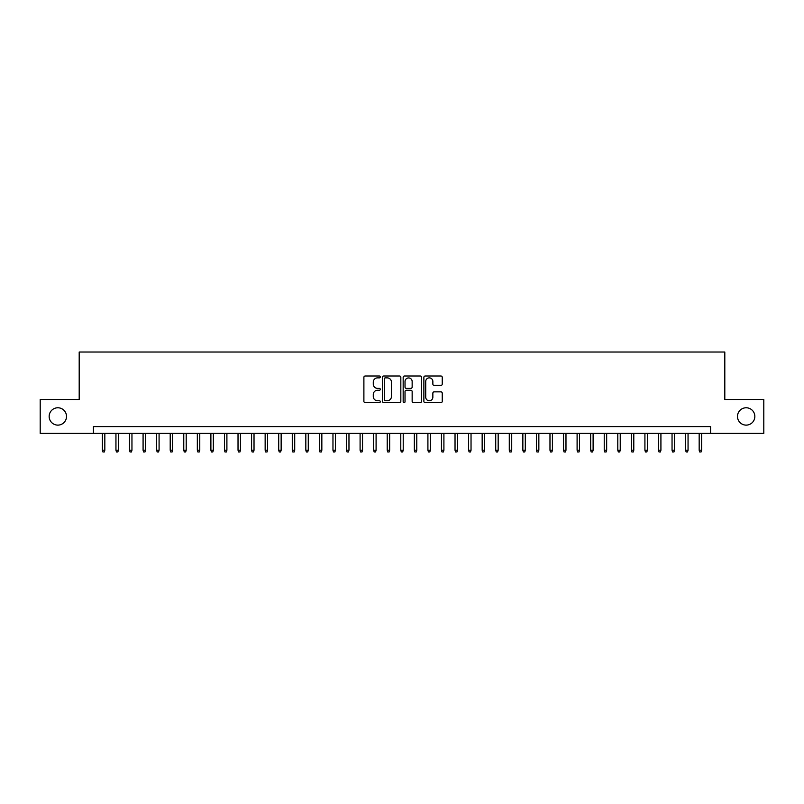 <?xml version="1.0" encoding="UTF-8"?>
<svg xmlns="http://www.w3.org/2000/svg" width="804" height="804" viewBox="0 0 804 804"><rect width="100%" height="100%" fill="white"/><g stroke="black" fill="none" stroke-linecap="round" stroke-linejoin="round"><path stroke-width="1.21" d="M380.302 376.935A0.935 0.935 0 0 0 379.367 376.001L365.227 376.001A1.327 1.327 0 0 0 363.89 377.337L363.89 401.296A1.327 1.327 0 0 0 365.227 402.633L379.367 402.633A0.935 0.935 0 0 0 380.302 401.698A0.935 0.935 0 0 0 379.367 400.764L377.538 400.764A4.261 4.261 0 0 1 373.277 396.503L373.277 394.513A4.261 4.261 0 0 1 377.538 390.252L379.367 390.252A0.935 0.935 0 0 0 380.302 389.317A0.935 0.935 0 0 0 379.367 388.382L377.538 388.382A4.261 4.261 0 0 1 373.277 384.131L373.277 382.131A4.261 4.261 0 0 1 377.538 377.87L379.367 377.87A0.935 0.935 0 0 0 380.302 376.935M737.489 416.442A8.683 8.683 0 0 0 746.172 425.125A8.683 8.683 0 0 0 754.845 416.442A8.683 8.683 0 0 0 746.172 407.769A8.683 8.683 0 0 0 737.489 416.442M49.155 416.442A8.683 8.683 0 0 0 57.828 425.125A8.683 8.683 0 0 0 66.511 416.442A8.683 8.683 0 0 0 57.828 407.769A8.683 8.683 0 0 0 49.155 416.442M440.904 385.387A1.327 1.327 0 0 0 442.24 384.061L442.24 377.337A1.327 1.327 0 0 0 440.904 376.001L425.195 376.001A1.327 1.327 0 0 0 423.869 377.337L423.869 401.296A1.327 1.327 0 0 0 425.195 402.633L440.904 402.633A1.327 1.327 0 0 0 442.24 401.296L442.24 393.176A1.327 1.327 0 0 0 440.904 391.849L434.18 391.849A1.327 1.327 0 0 0 432.853 393.176L432.853 397.206A3.558 3.558 0 0 1 429.296 400.764A3.558 3.558 0 0 1 425.728 397.206L425.728 381.428A3.558 3.558 0 0 1 429.296 377.87A3.558 3.558 0 0 1 432.853 381.428L432.853 384.061A1.327 1.327 0 0 0 434.18 385.387L440.904 385.387M93.435 433.396L40.2 433.396L40.2 399.487L79.194 399.487L79.194 352.021L724.806 352.021L724.806 399.487L763.8 399.487L763.8 433.396L710.565 433.396L710.565 426.612L93.435 426.612L93.435 433.396L710.565 433.396M400.834 377.337A1.327 1.327 0 0 0 399.508 376.001L383.789 376.001A1.327 1.327 0 0 0 382.463 377.337L382.463 401.296A1.327 1.327 0 0 0 383.789 402.633L399.508 402.633A1.327 1.327 0 0 0 400.834 401.296L400.834 377.337M404.492 376.001L420.211 376.001A1.327 1.327 0 0 1 421.537 377.337L421.537 401.296A1.327 1.327 0 0 1 420.211 402.633L413.487 402.633A1.327 1.327 0 0 1 412.15 401.296L412.15 391.578A1.327 1.327 0 0 0 410.824 390.252L406.362 390.252A1.327 1.327 0 0 0 405.025 391.578L405.025 401.698A0.935 0.935 0 0 1 404.1 402.633A0.935 0.935 0 0 1 403.166 401.698L403.166 377.337A1.327 1.327 0 0 1 404.492 376.001M385.257 377.87A0.935 0.935 0 0 0 384.322 378.805L384.322 399.839A0.935 0.935 0 0 0 385.257 400.764L387.186 400.764A4.261 4.261 0 0 0 391.447 396.503L391.447 382.131A4.261 4.261 0 0 0 387.186 377.87L385.257 377.87M412.15 381.498A3.558 3.558 0 0 0 408.593 377.94A3.558 3.558 0 0 0 405.025 381.498L405.025 387.056A1.327 1.327 0 0 0 406.362 388.382L410.824 388.382A1.327 1.327 0 0 0 412.15 387.056L412.15 381.498M104.832 450.22L104.289 451.979L102.932 451.979L102.389 450.22L104.832 450.22L104.832 433.396M102.389 450.22L102.389 433.396M118.389 450.22L117.846 451.979L116.49 451.979L115.947 450.22L118.389 450.22L118.389 433.396M115.947 450.22L115.947 433.396M131.957 450.22L131.414 451.979L130.057 451.979L129.514 450.22L131.957 450.22L131.957 433.396M129.514 450.22L129.514 433.396M145.514 450.22L144.971 451.979L143.625 451.979L143.082 450.22L145.514 450.22L145.514 433.396M143.082 450.22L143.082 433.396M159.081 450.22L158.539 451.979L157.182 451.979L156.639 450.22L159.081 450.22L159.081 433.396M156.639 450.22L156.639 433.396M172.649 450.22L172.106 451.979L170.749 451.979L170.207 450.22L172.649 450.22L172.649 433.396M170.207 450.22L170.207 433.396M186.206 450.22L185.664 451.979L184.307 451.979L183.764 450.22L186.206 450.22L186.206 433.396M183.764 450.22L183.764 433.396M199.774 450.22L199.231 451.979L197.874 451.979L197.332 450.22L199.774 450.22L199.774 433.396M197.332 450.22L197.332 433.396M213.331 450.22L212.789 451.979L211.432 451.979L210.889 450.22L213.331 450.22L213.331 433.396M210.889 450.22L210.889 433.396M226.899 450.22L226.356 451.979L224.999 451.979L224.457 450.22L226.899 450.22L226.899 433.396M224.457 450.22L224.457 433.396M240.466 450.22L239.924 451.979L238.567 451.979L238.024 450.22L240.466 450.22L240.466 433.396M238.024 450.22L238.024 433.396M254.024 450.22L253.481 451.979L252.124 451.979L251.582 450.22L254.024 450.22L254.024 433.396M251.582 450.22L251.582 433.396M267.591 450.22L267.049 451.979L265.692 451.979L265.149 450.22L267.591 450.22L267.591 433.396M265.149 450.22L265.149 433.396M281.149 450.22L280.606 451.979L279.249 451.979L278.707 450.22L281.149 450.22L281.149 433.396M278.707 450.22L278.707 433.396M294.716 450.22L294.174 451.979L292.817 451.979L292.274 450.22L294.716 450.22L294.716 433.396M292.274 450.22L292.274 433.396M308.274 450.22L307.731 451.979L306.374 451.979L305.832 450.22L308.274 450.22L308.274 433.396M305.832 450.22L305.832 433.396M321.841 450.22L321.298 451.979L319.942 451.979L319.399 450.22L321.841 450.22L321.841 433.396M319.399 450.22L319.399 433.396M335.409 450.22L334.866 451.979L333.509 451.979L332.967 450.22L335.409 450.22L335.409 433.396M332.967 450.22L332.967 433.396M348.966 450.22L348.423 451.979L347.067 451.979L346.524 450.22L348.966 450.22L348.966 433.396M346.524 450.22L346.524 433.396M362.534 450.22L361.991 451.979L360.634 451.979L360.091 450.22L362.534 450.22L362.534 433.396M360.091 450.22L360.091 433.396M376.091 450.22L375.548 451.979L374.192 451.979L373.649 450.22L376.091 450.22L376.091 433.396M373.649 450.22L373.649 433.396M389.659 450.22L389.116 451.979L387.759 451.979L387.216 450.22L389.659 450.22L389.659 433.396M387.216 450.22L387.216 433.396M403.216 450.22L402.673 451.979L401.327 451.979L400.784 450.22L403.216 450.22L403.216 433.396M400.784 450.22L400.784 433.396M416.784 450.22L416.241 451.979L414.884 451.979L414.341 450.22L416.784 450.22L416.784 433.396M414.341 450.22L414.341 433.396M430.351 450.22L429.808 451.979L428.452 451.979L427.909 450.22L430.351 450.22L430.351 433.396M427.909 450.22L427.909 433.396M443.908 450.22L443.366 451.979L442.009 451.979L441.466 450.22L443.908 450.22L443.908 433.396M441.466 450.22L441.466 433.396M457.476 450.22L456.933 451.979L455.577 451.979L455.034 450.22L457.476 450.22L457.476 433.396M455.034 450.22L455.034 433.396M471.033 450.22L470.491 451.979L469.134 451.979L468.591 450.22L471.033 450.22L471.033 433.396M468.591 450.22L468.591 433.396M484.601 450.22L484.058 451.979L482.701 451.979L482.159 450.22L484.601 450.22L484.601 433.396M482.159 450.22L482.159 433.396M498.168 450.22L497.626 451.979L496.269 451.979L495.726 450.22L498.168 450.22L498.168 433.396M495.726 450.22L495.726 433.396M511.726 450.22L511.183 451.979L509.826 451.979L509.284 450.22L511.726 450.22L511.726 433.396M509.284 450.22L509.284 433.396M525.293 450.22L524.751 451.979L523.394 451.979L522.851 450.22L525.293 450.22L525.293 433.396M522.851 450.22L522.851 433.396M538.851 450.22L538.308 451.979L536.951 451.979L536.409 450.22L538.851 450.22L538.851 433.396M536.409 450.22L536.409 433.396M552.418 450.22L551.876 451.979L550.519 451.979L549.976 450.22L552.418 450.22L552.418 433.396M549.976 450.22L549.976 433.396M565.976 450.22L565.433 451.979L564.076 451.979L563.534 450.22L565.976 450.22L565.976 433.396M563.534 450.22L563.534 433.396M579.543 450.22L579.001 451.979L577.644 451.979L577.101 450.22L579.543 450.22L579.543 433.396M577.101 450.22L577.101 433.396M593.111 450.22L592.568 451.979L591.211 451.979L590.669 450.22L593.111 450.22L593.111 433.396M590.669 450.22L590.669 433.396M606.668 450.22L606.126 451.979L604.769 451.979L604.226 450.22L606.668 450.22L606.668 433.396M604.226 450.22L604.226 433.396M620.236 450.22L619.693 451.979L618.336 451.979L617.794 450.22L620.236 450.22L620.236 433.396M617.794 450.22L617.794 433.396M633.793 450.22L633.25 451.979L631.894 451.979L631.351 450.22L633.793 450.22L633.793 433.396M631.351 450.22L631.351 433.396M647.361 450.22L646.818 451.979L645.461 451.979L644.919 450.22L647.361 450.22L647.361 433.396M644.919 450.22L644.919 433.396M660.918 450.22L660.375 451.979L659.029 451.979L658.486 450.22L660.918 450.22L660.918 433.396M658.486 450.22L658.486 433.396M674.486 450.22L673.943 451.979L672.586 451.979L672.043 450.22L674.486 450.22L674.486 433.396M672.043 450.22L672.043 433.396M688.053 450.22L687.51 451.979L686.154 451.979L685.611 450.22L688.053 450.22L688.053 433.396M685.611 450.22L685.611 433.396M701.611 450.22L701.068 451.979L699.711 451.979L699.168 450.22L701.611 450.22L701.611 433.396M699.168 450.22L699.168 433.396"/></g></svg>
